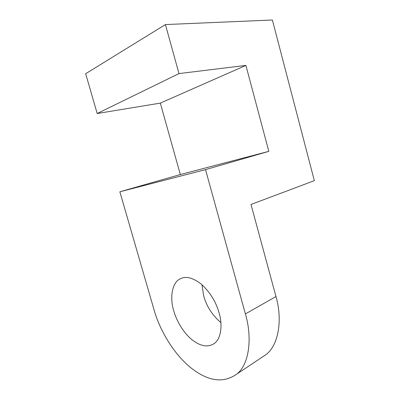 <?xml version="1.0" encoding="UTF-8"?>
<svg xmlns="http://www.w3.org/2000/svg" width="400" height="400" viewBox="0 0 400 400"><rect width="100%" height="100%" fill="white"/><g stroke="black" fill="none" stroke-linecap="round" stroke-linejoin="round"><path stroke-width="0.6" d="M173.775 310.94C169.685 298.22 171.855 282.555 180.17 278.87C185.71 275.89 192.715 277.605 201.185 284.025C209.92 292.02 215.89 301.62 219.085 312.835C222.765 324.85 221.11 338.975 214.2 343.55C207.98 347.635 200.605 346.385 192.075 339.815C183.605 333.055 176.515 320.905 173.775 310.94M220.88 322.615C212.3 315.2 206.575 306.33 203.705 295.995L201.94 284.67M85.665 73.72L165.43 24.565L178.98 73.59L97.19 113.52L85.665 73.72M165.43 24.565L272.385 20L314.335 180.66L251 204.47L275.97 296.545C282.46 318.54 279.125 344.285 266.355 354.365L260.865 358.02M245.4 313.935C252.35 337.18 249.525 363.945 237.03 373.91C223.68 383.495 208.39 381.525 191.15 368C173.93 354.425 159.655 329.995 154.135 310.12L119.86 191.79L205.52 169.635L245.4 313.935L275.97 296.545M119.86 191.79L180.335 174.55L160.32 103.12L97.19 113.52M205.52 169.635L268.81 151.355L245.9 65.405L178.98 73.59M160.32 103.12L245.9 65.405M180.335 174.55L268.81 151.355M180.17 278.87L181.345 278.34M237.03 373.91L266.355 354.365"/></g></svg>
